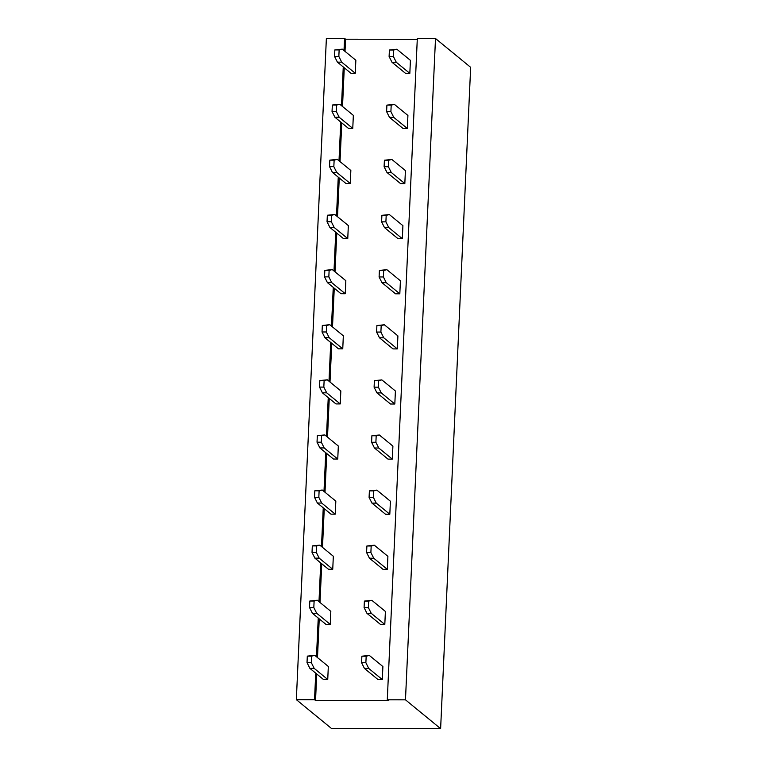 <?xml version="1.0" encoding="UTF-8"?>
<svg xmlns="http://www.w3.org/2000/svg" width="767" height="767" viewBox="0 0 767 767"><rect width="100%" height="100%" fill="white"/><g stroke="black" fill="none" stroke-linecap="round" stroke-linejoin="round"><path stroke-width="1.15" d="M315.534 700.511L314.537 699.686L296.34 699.667L331.497 728.487L440.622 728.65L405.475 699.83L387.287 699.801L388.294 700.626L315.534 700.511L316.742 673.992M296.34 699.667L326.378 38.35L344.565 38.379L345.562 39.203L417.277 39.309M387.287 699.801L417.315 38.484L435.503 38.513L470.66 67.333L440.622 728.65M314.537 699.686L315.736 673.167M316.483 656.753L318.238 618.058M318.986 601.644L320.74 562.949M321.488 546.535L323.243 507.84M323.99 491.426L325.745 452.722M326.493 436.318L328.247 397.613M328.995 381.209L330.75 342.504M331.497 326.1L333.252 287.395M334 270.991L335.754 232.286M336.502 215.882L338.257 177.177M339.004 160.773L340.759 122.068M341.507 105.664L343.261 66.959M344.009 50.555L344.565 38.379M435.503 38.513L405.475 699.83M317.49 657.578L319.245 618.883M319.992 602.469L321.747 563.764M322.495 547.36L324.249 508.655M324.997 492.251L326.752 453.546M327.499 437.142L329.254 398.437M330.002 382.033L331.756 343.328M332.504 326.924L334.259 288.219M335.006 271.815L336.761 233.11M337.509 216.706L339.263 178.002M340.011 161.597L341.766 122.893M342.513 106.488L344.268 67.784M345.016 51.379L345.562 39.203M330.826 611.357L330.241 624.376L316.685 613.255L313.818 607.531L314.115 601.021L317.27 600.245L330.826 611.357M371.842 600.321L385.398 611.443L384.804 624.463L380.509 624.453L366.952 613.332L364.085 607.608L364.383 601.098L371.842 600.321L368.678 601.107L368.381 607.617L371.247 613.341L384.804 624.463M374.344 545.212L387.901 556.334L387.306 569.354L383.011 569.344L369.454 558.223L366.588 552.499L366.885 545.989L374.344 545.212L371.18 545.999L370.883 552.508L373.75 558.232L387.306 569.354M333.329 556.248L332.744 569.267L319.187 558.146L316.32 552.422L316.618 545.912L319.772 545.136L333.329 556.248M369.339 655.43L382.896 666.552L382.302 679.572L378.006 679.562L364.45 668.441L361.583 662.717L361.88 656.207L369.339 655.43L366.175 656.216L365.878 662.726L368.745 668.45L382.302 679.572M328.324 666.465L327.739 679.485L314.182 668.373L311.316 662.64L311.613 656.13L314.767 655.354L328.324 666.465M379.349 434.994L392.905 446.116L392.311 459.126L388.016 459.126L374.459 448.005L371.592 442.281L371.89 435.771L379.349 434.994L376.185 435.781L375.888 442.291L378.754 448.014L392.311 459.126M338.333 446.03L337.748 459.05L324.192 447.928L321.325 442.204L321.622 435.694L324.777 434.918L338.333 446.03M335.831 501.139L335.246 514.158L321.689 503.037L318.823 497.313L319.12 490.803L322.274 490.027L335.831 501.139M376.846 490.103L390.403 501.225L389.809 514.245L385.513 514.235L371.957 503.114L369.09 497.39L369.387 490.88L376.846 490.103L373.682 490.89L373.385 497.399L376.252 503.123L389.809 514.245M343.338 335.812L342.753 348.832L329.196 337.71L326.33 331.986L326.627 325.476L329.781 324.69L343.338 335.812M340.836 390.921L340.251 403.941L326.694 392.819L323.827 387.095L324.125 380.585L327.279 379.799L340.836 390.921M381.851 379.886L395.408 391.007L394.813 404.017L390.518 404.017L376.961 392.896L374.095 387.172L374.392 380.662L381.851 379.886L378.687 380.672L378.39 387.182L381.257 392.905L394.813 404.017M384.353 324.777L397.91 335.898L397.316 348.908L393.02 348.908L379.464 337.787L376.597 332.063L376.894 325.553L384.353 324.777L381.189 325.563L380.892 332.073L383.759 337.796L397.316 348.908M348.343 225.594L347.758 238.614L334.201 227.492L331.334 221.768L331.632 215.259L334.786 214.472L348.343 225.594M389.358 214.559L402.915 225.671L402.32 238.69L398.025 238.69L384.468 227.569L381.602 221.845L381.899 215.335L389.358 214.559L386.194 215.345L385.897 221.855L388.764 227.578L402.32 238.69M386.856 269.668L400.412 280.789L399.818 293.799L395.523 293.799L381.966 282.678L379.099 276.954L379.397 270.444L386.856 269.668L383.692 270.454L383.395 276.964L386.261 282.687L399.818 293.799M345.84 280.703L345.255 293.723L331.699 282.601L328.832 276.877L329.129 270.368L332.284 269.581L345.84 280.703M394.363 104.341L407.919 115.453L407.325 128.472L403.03 128.472L389.473 117.351L386.606 111.627L386.904 105.117L394.363 104.341L391.199 105.127L390.902 111.637L393.768 117.361L407.325 128.472M391.86 159.45L405.417 170.562L404.823 183.581L400.527 183.581L386.971 172.46L384.104 166.736L384.401 160.226L391.86 159.45L388.696 160.236L388.399 166.746L391.266 172.47L404.823 183.581M353.347 115.376L352.762 128.396L339.206 117.274L336.339 111.551L336.636 105.041L339.791 104.254L353.347 115.376M350.845 170.485L350.26 183.505L336.703 172.383L333.837 166.66L334.134 160.15L337.288 159.363L350.845 170.485M355.85 60.267L355.265 73.277L341.708 62.165L338.841 56.442L339.139 49.932L342.293 49.146L355.85 60.267M396.865 49.232L410.422 60.344L409.827 73.364L405.532 73.354L391.975 62.242L389.109 56.518L389.406 50.008L396.865 49.232L393.701 50.018L393.404 56.528L396.271 62.252L409.827 73.364M330.241 624.376L325.937 624.367L312.38 613.255L309.523 607.531L309.81 601.021L317.27 600.245M319.772 545.136L312.313 545.912L312.025 552.422L314.882 558.146L328.439 569.258L332.744 569.267M327.739 679.485L323.434 679.476L309.878 668.364L307.021 662.64L307.308 656.13L314.767 655.354M324.777 434.918L317.317 435.694L317.03 442.204L319.887 447.928L333.453 459.04L337.748 459.05M335.246 514.158L330.951 514.149L317.385 503.037L314.528 497.313L314.815 490.803L322.274 490.027M342.753 348.832L338.458 348.822L324.892 337.71L322.035 331.977L322.322 325.476L329.781 324.69M340.251 403.941L335.956 403.931L322.389 392.819L319.532 387.086L319.82 380.585L327.279 379.799M347.758 238.614L343.463 238.604L329.906 227.483L327.039 221.759L327.336 215.249L334.786 214.472M332.284 269.581L324.825 270.358L324.537 276.868L327.394 282.592L340.96 293.713L345.255 293.723M339.791 104.254L332.341 105.031L332.044 111.541L334.911 117.265L348.467 128.386L352.762 128.396M350.26 183.505L345.965 183.495L332.408 172.374L329.542 166.65L329.839 160.14L337.288 159.363M342.293 49.146L334.843 49.922L334.546 56.432L337.413 62.156L350.97 73.277L355.265 73.277M312.38 613.255L316.685 613.255M309.523 607.531L313.818 607.531M309.81 601.021L314.115 601.021M371.247 613.341L366.952 613.332M368.381 607.617L364.085 607.608M368.678 601.107L364.383 601.098M373.75 558.232L369.454 558.223M370.883 552.508L366.588 552.499M371.18 545.999L366.885 545.989M314.882 558.146L319.187 558.146M312.313 545.912L316.618 545.912M312.025 552.422L316.32 552.422M368.745 668.45L364.45 668.441M365.878 662.726L361.583 662.717M366.175 656.216L361.88 656.207M309.878 668.364L314.182 668.373M307.021 662.64L311.316 662.64M307.308 656.13L311.613 656.13M378.754 448.014L374.459 448.005M375.888 442.291L371.592 442.281M376.185 435.781L371.89 435.771M319.887 447.928L324.192 447.928M317.317 435.694L321.622 435.694M317.03 442.204L321.325 442.204M317.385 503.037L321.689 503.037M314.528 497.313L318.823 497.313M314.815 490.803L319.12 490.803M373.682 490.89L369.387 490.88M373.385 497.399L369.09 497.39M376.252 503.123L371.957 503.114M324.892 337.71L329.196 337.71M322.035 331.977L326.33 331.986M322.322 325.476L326.627 325.476M322.389 392.819L326.694 392.819M319.532 387.086L323.827 387.095M319.82 380.585L324.125 380.585M378.687 380.672L374.392 380.662M378.39 387.182L374.095 387.172M381.257 392.905L376.961 392.896M381.189 325.563L376.894 325.553M380.892 332.073L376.597 332.063M383.759 337.796L379.464 337.787M329.906 227.483L334.201 227.492M327.039 221.759L331.334 221.768M327.336 215.249L331.632 215.259M386.194 215.345L381.899 215.335M385.897 221.855L381.602 221.845M388.764 227.578L384.468 227.569M383.692 270.454L379.397 270.444M383.395 276.964L379.099 276.954M386.261 282.687L381.966 282.678M327.394 282.592L331.699 282.601M324.825 270.358L329.129 270.368M324.537 276.868L328.832 276.877M391.199 105.127L386.904 105.117M390.902 111.637L386.606 111.627M393.768 117.361L389.473 117.351M388.696 160.236L384.401 160.226M388.399 166.746L384.104 166.736M391.266 172.47L386.971 172.46M334.911 117.265L339.206 117.274M332.341 105.031L336.636 105.041M332.044 111.541L336.339 111.551M332.408 172.374L336.703 172.383M329.542 166.65L333.837 166.66M329.839 160.14L334.134 160.15M337.413 62.156L341.708 62.165M334.843 49.922L339.139 49.932M334.546 56.432L338.841 56.442M396.271 62.252L391.975 62.242M393.404 56.528L389.109 56.518M393.701 50.018L389.406 50.008"/></g></svg>
